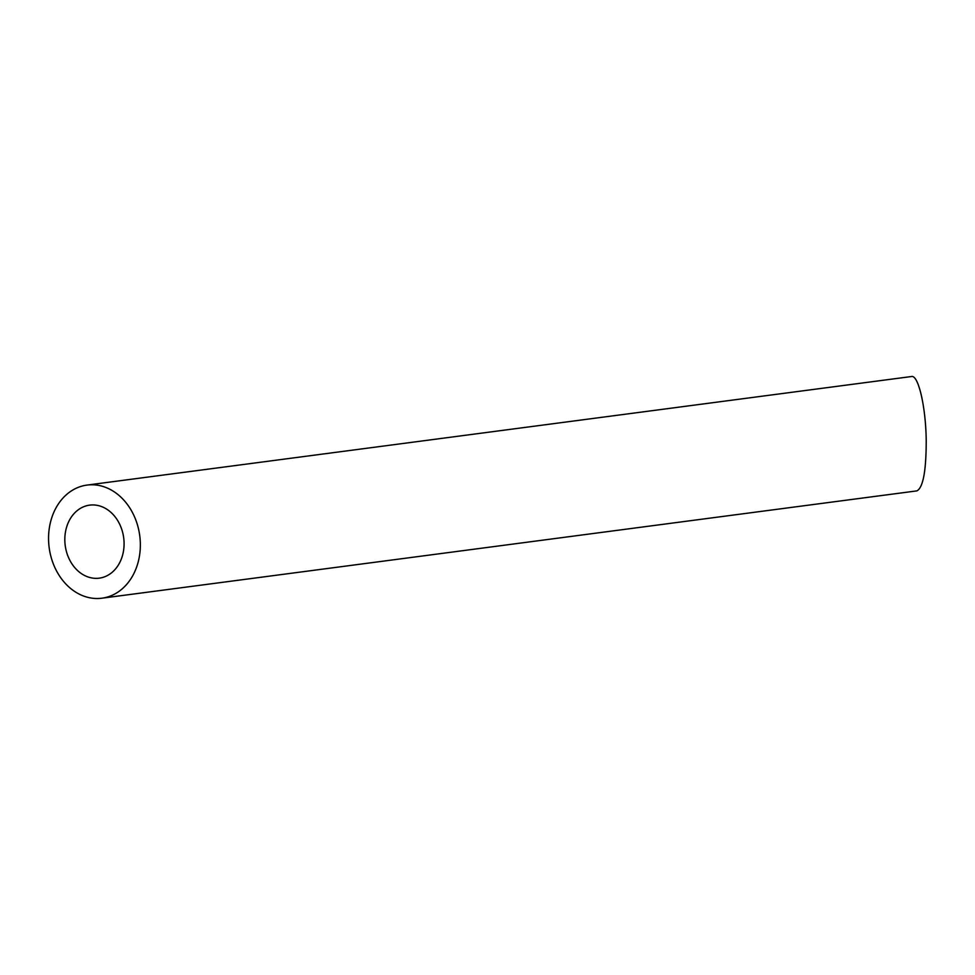 <?xml version="1.0" encoding="UTF-8"?>
<svg xmlns="http://www.w3.org/2000/svg" width="975" height="975" viewBox="0 0 975 975"><rect width="100%" height="100%" fill="white"/><g stroke="black" fill="none" stroke-linecap="round" stroke-linejoin="round"><path stroke-width="1.46" d="M95.087 578.333A36.831 29.494 -97.5 0 0 99.255 578.163A36.831 29.494 -97.5 0 0 123.691 537.798A36.831 29.494 -97.5 0 0 89.639 505.135A36.831 29.494 -97.5 0 0 64.947 542.904A36.831 29.494 -97.5 0 0 95.087 578.333M95.44 598.479A57.05 45.679 -97.5 0 0 101.9 598.199A57.05 45.679 -97.5 0 0 139.742 535.689A57.05 45.679 -97.5 0 0 87.007 485.087A57.05 45.679 -97.5 0 0 48.75 543.599A57.05 45.679 -97.5 0 0 95.44 598.479M87.007 485.087L911.527 376.521C918.389 374.741 925.811 406.965 926.213 440.225C926.238 470.73 923.13 487.622 916.878 490.888L101.9 598.199"/></g></svg>
